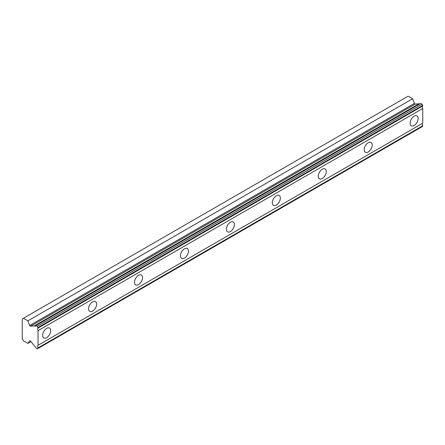<?xml version="1.0" encoding="UTF-8"?>
<svg xmlns="http://www.w3.org/2000/svg" width="445" height="445" viewBox="0 0 445 445"><rect width="100%" height="100%" fill="white"/><g stroke="black" fill="none" stroke-linecap="round" stroke-linejoin="round"><path stroke-width="0.67" d="M38.042 327.498L422.75 105.387L422.06 104.191L420.703 103.412L35.995 325.523A2.347 1.352 60 0 1 35.589 326.051A2.347 1.352 60 0 1 34.415 325.935A2.347 1.352 60 0 1 34.321 325.874L30.56 326.202L415.274 104.091A0.812 0.467 -120 0 1 414.924 104.024A0.812 0.467 -120 0 1 414.423 103.407L412.615 98.74L408.137 96.153L22.25 318.943L22.25 338.767L23.429 340.809L27.907 343.395L29.715 340.82A0.812 0.467 60 0 1 29.809 340.731A0.812 0.467 60 0 1 30.56 341.109L34.321 345.776A2.347 1.352 60 0 1 35.995 348.062L37.352 348.847L38.042 348.446L38.042 347.884A2.347 1.357 60 0 1 38.042 345.309L38.042 330.635A2.347 1.357 60 0 1 38.042 328.06L37.352 326.302L35.995 325.523M419.641 104.024A2.347 1.352 60 0 1 419.129 103.824A2.347 1.352 60 0 1 419.029 103.763L415.274 104.091M414.139 125.479A5.685 3.282 120 0 0 417.849 120.467A5.685 3.282 120 0 0 416.982 115.911A5.685 3.282 120 0 0 414.139 116.195A5.685 3.282 120 0 0 410.424 121.201A5.685 3.282 120 0 0 411.297 125.757A5.685 3.282 120 0 0 414.139 125.479M46.653 337.644A5.685 3.282 120 0 0 50.368 332.632A5.685 3.282 120 0 0 49.495 328.076A5.685 3.282 120 0 0 46.653 328.36A5.685 3.282 120 0 0 42.943 333.366A5.685 3.282 120 0 0 43.81 337.922A5.685 3.282 120 0 0 46.653 337.644M92.588 311.122A5.685 3.282 120 0 0 96.304 306.11A5.685 3.282 120 0 0 95.43 301.554A5.685 3.282 120 0 0 92.588 301.838A5.685 3.282 120 0 0 88.878 306.85A5.685 3.282 120 0 0 89.745 311.4A5.685 3.282 120 0 0 92.588 311.122M138.523 284.6A5.685 3.282 120 0 0 142.239 279.594A5.685 3.282 120 0 0 141.365 275.038A5.685 3.282 120 0 0 138.523 275.316A5.685 3.282 120 0 0 134.813 280.328A5.685 3.282 120 0 0 135.68 284.883A5.685 3.282 120 0 0 138.523 284.6M184.458 258.078A5.685 3.282 120 0 0 188.174 253.071A5.685 3.282 120 0 0 187.301 248.516A5.685 3.282 120 0 0 184.458 248.799A5.685 3.282 120 0 0 180.748 253.806A5.685 3.282 120 0 0 181.616 258.361A5.685 3.282 120 0 0 184.458 258.078M230.393 231.561A5.685 3.282 120 0 0 234.109 226.549A5.685 3.282 120 0 0 233.236 221.994A5.685 3.282 120 0 0 230.393 222.278A5.685 3.282 120 0 0 226.683 227.284A5.685 3.282 120 0 0 227.551 231.839A5.685 3.282 120 0 0 230.393 231.561M276.328 205.039A5.685 3.282 120 0 0 280.044 200.028A5.685 3.282 120 0 0 279.171 195.472A5.685 3.282 120 0 0 276.328 195.756A5.685 3.282 120 0 0 272.618 200.767A5.685 3.282 120 0 0 273.486 205.317A5.685 3.282 120 0 0 276.328 205.039M322.263 178.517A5.685 3.282 120 0 0 325.979 173.511A5.685 3.282 120 0 0 325.106 168.955A5.685 3.282 120 0 0 322.263 169.234A5.685 3.282 120 0 0 318.553 174.245A5.685 3.282 120 0 0 319.427 178.801A5.685 3.282 120 0 0 322.263 178.517M368.204 151.995A5.685 3.282 120 0 0 371.914 146.989A5.685 3.282 120 0 0 371.041 142.433A5.685 3.282 120 0 0 368.204 142.717A5.685 3.282 120 0 0 364.488 147.723A5.685 3.282 120 0 0 365.362 152.279A5.685 3.282 120 0 0 368.204 151.995M30.56 326.202A0.812 0.467 60 0 1 30.216 326.135A0.812 0.467 60 0 1 29.715 325.518L27.907 320.851L23.429 318.264M422.75 105.387L422.75 105.949A2.347 1.357 60 0 0 422.75 108.524L38.042 330.635M38.042 348.446L422.75 126.336L422.75 125.774A2.347 1.357 60 0 1 422.75 123.198L422.75 108.524M38.042 328.06L422.75 105.949M422.75 123.198L38.042 345.309M422.75 125.774L38.042 347.884M30.978 341.621L27.907 343.395M412.615 98.74L27.907 320.851M419.029 103.763L34.321 325.874M422.06 104.191L37.352 326.302M414.423 103.407L29.715 325.518"/></g></svg>
